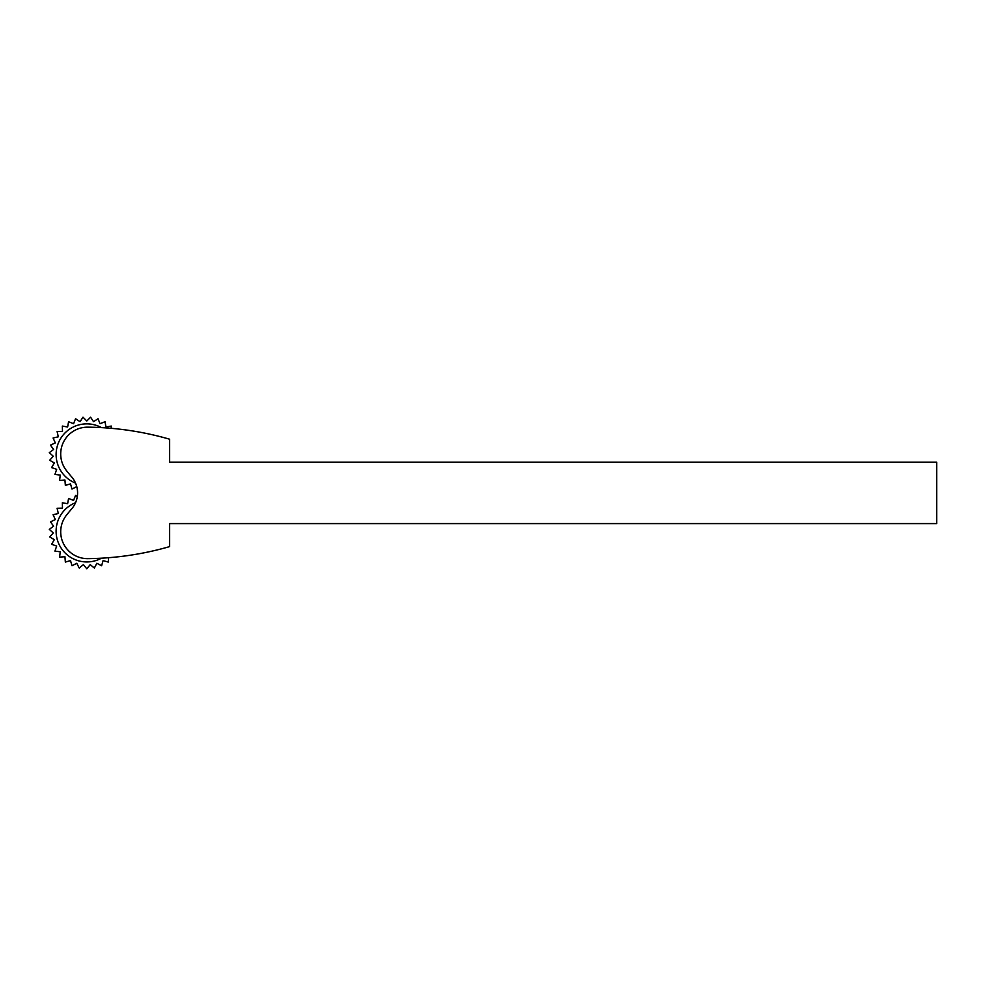 <?xml version="1.0" encoding="UTF-8"?>
<svg xmlns="http://www.w3.org/2000/svg" width="986" height="986" viewBox="0 0 986 986"><rect width="100%" height="100%" fill="white"/><g stroke="black" fill="none" stroke-linecap="round" stroke-linejoin="round"><path stroke-width="1.48" d="M75.552 502.712A30.677 30.677 0 0 0 59 544.26A30.677 30.677 0 0 0 101.496 558.187M101.496 427.616A30.677 30.677 0 0 0 56.658 448.827A30.677 30.677 0 0 0 75.552 483.091M936.7 462.224L169.641 462.224L169.641 439.214A306.819 306.819 0 0 0 87.865 427.16A26.844 26.844 0 0 0 66.506 470.667A191.765 191.765 0 0 0 71.633 476.879A24.551 24.551 0 0 1 71.633 508.924A191.765 191.765 0 0 0 66.506 515.136A26.844 26.844 0 0 0 87.865 558.643A306.819 306.819 0 0 0 169.641 546.601L169.641 523.591L936.7 523.591L936.7 462.224M111.196 428.318L111.258 426.063L105.97 427.012L105.021 421.725L100.03 423.721L98.033 418.73L93.547 421.688L90.601 417.201L86.793 420.997L82.997 417.201L80.039 421.688L75.552 418.73L73.568 423.721L68.576 421.725L67.627 427.012L62.34 426.063L62.475 431.437L57.102 431.572L58.322 436.798L53.084 438.018L55.327 442.899L50.446 445.142L53.626 449.468L49.3 452.648L53.281 456.247L49.682 460.24L54.316 462.964L51.592 467.586L56.67 469.324L54.933 474.414L60.269 475.092L59.579 480.416L64.94 480.009L65.347 485.371L70.511 483.892L71.99 489.056L76.772 486.603M77.315 496.587L75.552 495.428L73.568 500.42L68.576 498.423L67.627 503.71L62.34 502.774L62.475 508.135L57.102 508.271L58.322 513.509L53.084 514.717L55.327 519.597L50.446 521.84L53.626 526.179L49.3 529.359L53.281 532.958L49.682 536.939L54.316 539.662L51.592 544.297L56.67 546.034L54.933 551.112L60.269 551.79L59.579 557.127L64.94 556.72L65.347 562.069L70.511 560.59L71.99 565.754L76.748 563.277L79.237 568.035L83.403 564.633L86.793 568.799L90.194 564.633L94.36 568.035L96.838 563.277L101.607 565.754L103.086 560.59L108.25 562.069L108.583 557.706"/></g></svg>
